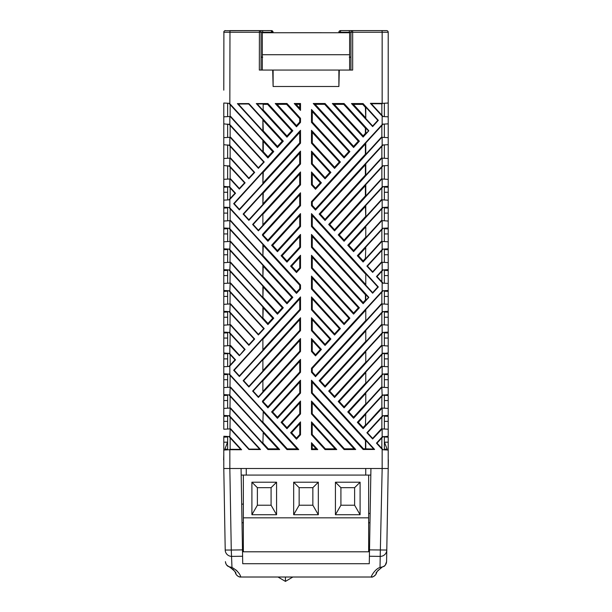 <?xml version="1.0" encoding="UTF-8"?>
<svg xmlns="http://www.w3.org/2000/svg" width="612" height="612" viewBox="0 0 612 612"><rect width="100%" height="100%" fill="white"/><g stroke="black" fill="none" stroke-linecap="round" stroke-linejoin="round"><path stroke-width="0.92" d="M227.626 449.154L224.887 449.154L227.626 441.91M384.374 441.91L387.113 449.154L384.374 449.154M235.651 573.368L235.643 573.36C235.115 573.176 237.953 577.537 240.814 577.017L240.807 577.009C238.328 576.871 236.599 575.655 235.643 573.36L235.643 573.36C236.783 573.23 234.763 571.08 229.577 566.919L231.979 567.431L229.033 566.704C227.113 566.192 225.905 564.509 225.415 561.648C225.69 564.134 226.815 565.779 228.796 566.59L226.677 565.037M241.686 504.127L243.354 504.127M383.204 566.59L382.378 566.926L383.204 566.59C385.231 565.725 386.356 564.08 386.585 561.648C385.843 564.876 384.642 566.559 382.967 566.704C384.887 566.192 386.096 564.509 386.585 561.648L388.207 468.501L382.163 468.501L380.213 556.392A6.579 6.48 1 0 0 386.784 550.027L386.585 561.648L385.323 565.037M227.626 436.968L223.793 437.175L223.793 468.501L225.56 468.501M223.824 470.498L225.216 550.027L231.275 550.027L229.837 468.501L223.793 468.501L225.216 550.027A6.579 6.48 -1 0 0 231.787 556.392L242.597 556.254L241.067 468.501L223.793 468.501L223.793 450.049L229.844 449.721L229.844 449.3L240.684 449.346L228.873 436.517M242.597 556.254L242.727 563.713L369.273 563.713L370.933 468.501L388.207 468.501L388.36 459.91M233.532 569.764L229.033 566.704M234.327 570.789L234.962 571.815M235.268 572.442L235.467 572.886M380.932 567.339L380.021 567.431C375.516 568.831 371.683 574.974 371.186 577.017L240.814 577.017C239.866 573.482 236.921 570.292 231.979 567.431L231.275 550.027L242.49 549.882M242.428 546.325L243.354 546.325M368.646 546.325L369.572 546.325M243.354 522.755L242.015 522.755M369.985 522.755L368.646 522.755M369.51 549.882L386.784 550.027L388.207 468.455M369.403 556.254L380.213 556.392L380.021 567.431L382.423 566.919C377.16 571.21 375.141 573.36 376.357 573.36L376.525 572.916M376.732 572.442L377.114 571.677M377.673 570.782L382.378 566.926M235.972 569.948L237.487 571.424M369.273 563.713L369.403 556.109M371.186 577.017C373.672 576.879 375.393 575.655 376.357 573.36L376.357 573.36C376.686 573.972 372.693 577.973 371.186 577.017M370.818 475.073L365.739 475.073L365.739 468.501M246.261 468.501L246.261 475.073L241.182 475.073M360.093 514.715L360.093 482.202L335.43 482.202L340.915 487.68L340.915 505.221L354.616 505.221L354.616 487.68L340.915 487.68L340.915 505.221L335.43 514.715L360.093 514.715L354.616 505.221M318.332 514.715L318.332 482.202L293.668 482.202L299.146 487.68L299.146 505.221L312.854 505.221L312.854 487.68L299.146 487.68L299.146 505.221L293.668 514.715L318.332 514.715L312.854 505.221M276.57 514.715L276.57 482.202L251.907 482.202L257.384 487.68L257.384 505.221L271.085 505.221L271.085 487.68L257.384 487.68L257.384 505.221L251.907 514.715L276.57 514.715L271.085 505.221M368.646 513.437L370.145 513.437M243.354 517.828L243.354 551.802L368.646 551.802L368.646 517.828L243.354 517.828L243.354 475.073M246.261 475.073L365.739 475.073M368.646 475.073L368.646 517.828M360.093 482.202L354.616 487.68M335.43 482.202L335.43 514.715M318.332 482.202L312.854 487.68M293.668 482.202L293.668 514.715M276.57 482.202L271.085 487.68M251.907 482.202L251.907 514.715M290.623 32.711L321.323 32.711M274.459 32.734L337.487 32.734M349.628 70.059L349.628 54.713L262.318 54.713L262.318 70.059M262.318 54.713L262.318 32.734L349.628 32.734L349.628 54.713M350.944 70.059L350.944 32.245L352.665 32.245L352.589 30.6A1.645 1.645 0 0 0 350.944 32.245L349.299 32.245L349.299 32.734M273.113 86.499L273.113 70.059L272.707 70.059L273.113 86.499L338.887 86.499L339.293 70.059L352.665 70.059L352.665 32.245L382.156 32.245L382.026 30.6L349.299 30.6L378.989 30.6M273.113 32.734L271.476 30.6L224.833 30.715M384.374 374.49L388.207 374.689L388.207 387.664L381.827 387.235L382.156 395.298L357.332 422.326L363.123 428.629L363.123 427.551L358.326 422.326L357.332 422.326M386.738 408.319L386.325 408.303M383.127 415.693L367.437 432.738L366.894 432.738L382.531 415.724L388.207 415.426L388.207 395.52L384.374 395.321M381.85 417.055L381.85 428.89L384.374 429.027L381.934 428.897M227.626 415.632L227.626 429.02L230.686 428.867L223.793 429.226L223.793 421.37L227.626 421.37M223.793 408.487L223.793 415.426L229.469 415.724L260.528 449.537L259.61 449.132L228.873 415.693M227.626 394.801L227.626 408.196L230.686 408.036L223.793 408.395L223.793 395.52L227.626 395.321M225.667 408.303L225.239 408.326M223.793 387.664L223.793 394.602L229.469 394.901L279.653 449.575L278.001 448.848L263.206 432.715L262.885 443.409L263.206 432.715M227.626 373.978L227.626 387.373L230.686 387.212L223.793 387.572L223.793 394.602L223.793 374.689L227.626 374.49L223.793 374.689M225.667 387.473L225.239 387.495M223.793 123.861L223.793 116.831L223.793 123.861L223.793 116.831L227.626 116.632L227.626 103.237L223.793 103.03L223.793 116.831L229.844 116.51L229.844 124.557L223.793 123.861L223.793 137.654L229.844 137.34L229.844 145.381L223.793 144.684L223.793 158.485L229.844 158.164L229.844 166.212L223.793 165.508L223.793 179.308L229.844 178.995L229.844 187.035L223.793 186.339L223.793 179.308L229.844 178.995M227.626 116.632L229.844 116.51M223.793 144.684L223.793 137.654L223.793 144.684L223.793 137.654L229.844 137.34M223.793 165.508L223.793 158.485L223.793 165.508L223.793 158.485L229.844 158.164M223.793 366.833L223.793 373.771L229.469 374.07L298.733 449.591L297.088 448.864L263.214 411.899L262.885 422.586L263.214 411.899M382.156 416.122L382.148 408.082L388.207 408.395L388.207 415.426L388.207 408.487M382.156 395.298L388.207 394.602L388.207 387.664M388.207 394.602L388.207 387.572L388.207 394.602M384.374 415.632L384.374 429.027L388.207 429.226L388.207 416.344L384.374 416.145M223.793 421.37L223.793 416.344L227.626 416.145M225.667 429.127L225.239 429.15M228.873 186.606L234.993 193.239L228.873 199.872M228.873 353.216L234.993 359.848L228.873 366.481M227.626 358.884L223.793 358.884L223.793 366.749L229.469 366.45L235.543 359.848L234.993 359.848M223.793 358.884L223.793 353.866L227.626 353.667L223.793 353.866M223.793 366.749L223.793 373.771L223.793 366.749M386.325 387.473L386.746 387.495M365.785 392.889L365.785 404.28L365.785 392.889L383.127 374.039L384.374 373.978L384.374 387.373L382.003 387.251M365.448 393.753L348.779 411.914L353.598 417.177L353.598 418.256L381.827 387.235L381.314 387.212L381.85 387.243L381.85 375.401M382.148 408.082L363.123 428.629M383.127 394.87L381.85 396.232L381.85 408.066L384.374 408.196L384.374 394.801M388.207 429.31L388.207 436.249L382.156 436.953L382.148 428.905L388.207 429.226L388.207 436.249L388.207 429.226M382.148 428.905L372.639 438.995L372.639 438.399L381.314 428.867M384.374 436.455L384.374 449.851L383.127 449.782L377.007 443.149L383.127 436.517M223.793 436.249L229.469 436.547L241.61 449.751L240.684 449.346M223.793 454.525L223.64 459.91M230.686 428.867L249.099 449.101L248.923 449.499L230.173 428.89L229.844 436.953M229.997 428.897L230.15 417.055M263.206 443.287L268.255 448.826L267.941 449.552L230.173 408.066L229.844 416.122M229.997 408.074L230.15 396.232L228.873 394.87M263.214 422.456L287.28 448.856L286.967 449.583L230.173 387.235L229.844 395.298M229.997 387.251L230.15 375.401L228.873 374.039M227.626 186.538L227.626 199.933M228.873 207.43L230.15 208.791L230.15 220.626L227.626 220.764L227.626 207.369L227.626 207.881L223.793 208.08L223.793 228.911L227.626 228.704M227.626 228.192L227.626 241.587L230.686 241.426L223.793 241.786L223.793 249.734L227.626 249.535L223.793 249.734L223.793 270.565L227.626 270.359M227.626 249.023L227.626 262.41L230.686 262.25L223.793 262.701M227.626 269.846L227.626 283.241L230.686 283.081L223.793 283.44L223.793 291.388L227.626 291.19L223.793 291.388L223.793 312.212L227.626 312.013L223.793 312.212L223.793 333.043L227.626 332.836L223.793 333.043L223.793 346.01L229.852 345.604L229.844 353.644L223.793 352.948L223.793 346.01M227.626 290.669L227.626 304.065L230.686 303.904L223.793 304.355M227.626 311.5L227.626 324.888L230.686 324.735L223.793 325.179M227.626 332.324L227.626 345.719L230.686 345.558L229.852 345.604L239.361 355.694L244.563 349.437L228.873 332.385M227.626 353.155L227.626 366.542M223.793 90.155L223.893 31.671M227.626 137.455L227.626 124.06M227.626 158.286L227.626 144.891M227.626 179.109L227.626 165.714M223.793 179.4L223.793 200.139L229.469 199.841L235.543 193.239L234.993 193.239M223.793 200.223L223.793 207.162L229.469 207.46L300.515 284.932L300.515 288.979L296.483 293.393L296.483 292.253L299.75 288.68L299.75 285.23L263.259 245.404L262.885 255.969L262.885 244.44L263.259 245.404M262.885 255.969L230.686 220.603L223.793 221.054M223.793 227.993L223.793 220.963L223.793 227.993L229.469 228.291L292.842 297.371L286.959 303.789L286.959 302.665L291.802 297.371L263.252 266.22L262.885 276.8L262.885 265.264L263.252 266.22M223.793 228.911L223.793 248.816L229.469 249.115L283.31 307.782L277.443 314.185L277.443 313.061L282.277 307.782L263.252 287.028L262.885 297.623L262.885 286.095L263.252 287.028M223.793 269.64L223.793 262.617L223.793 269.64L229.469 269.938L273.771 318.194L267.918 324.574L267.918 323.45L272.738 318.194L263.244 307.844L262.885 318.454L262.885 306.918L263.244 307.844M223.793 270.565L223.793 290.471L229.469 290.769L264.223 328.606L263.673 328.606L228.873 290.738M223.793 311.294L223.793 304.271L223.793 311.294L229.469 311.592L254.668 339.017L254.125 339.017L228.873 311.562M223.793 332.125L223.793 325.094L223.793 332.125L229.469 332.415L245.106 349.437L244.563 349.437M272.248 30.791A1.645 1.645 0 0 0 271.476 30.6L272.401 30.891M272.898 31.426L273.113 32.245L271.476 32.237L271.476 32.734M273.113 32.245L271.476 30.6L271.476 32.245L262.701 32.245L262.701 32.734M340.524 32.734L340.524 30.6A1.645 1.645 0 0 0 338.887 32.245L338.887 32.734M348.779 411.914L347.777 411.914L382.531 374.07L388.207 373.771L388.207 366.749L388.207 373.771L383.127 374.039M388.207 353.866L384.374 353.667L388.207 353.866L388.207 366.833M365.785 154.362L365.785 142.971L365.379 144.011L365.387 154.209L365.785 154.362L381.314 137.295L381.85 137.325L381.85 125.491L365.785 142.971M365.785 175.193L365.785 163.802L365.387 164.827L365.387 175.04L365.785 175.193L381.314 158.125L381.85 158.148L381.85 146.314L365.785 163.802M365.785 196.016L365.785 184.625L365.395 185.635L365.395 195.863L365.785 196.016L381.314 178.949L381.85 178.979L381.85 167.137L365.785 184.625M365.785 216.847L365.785 205.448L365.395 206.451L365.785 216.847L381.314 199.772L381.827 199.803L344.082 241.273L344.082 240.111L365.402 216.694M365.785 237.67L365.785 226.279L365.785 237.67L381.314 220.603L381.827 220.626L353.598 251.647L353.598 250.499L365.41 237.525M365.41 258.348L365.785 247.103L365.41 258.348L363.123 260.873L358.387 255.717L357.332 255.717L363.123 262.02L363.123 260.873M365.785 320.979L365.785 309.58L365.785 320.979L381.314 303.904L381.827 303.935L315.517 376.694L315.517 375.592L365.433 320.833M365.785 341.802L365.785 330.411L365.785 341.802L381.314 324.735L381.827 324.758L325.041 387.098L325.041 386.004L365.433 341.664M365.785 362.625L365.785 351.234L365.785 362.625L381.314 345.558L381.827 345.589L334.565 397.494L334.557 396.4L365.44 362.495M365.785 383.456L365.785 372.058L365.785 383.456L381.314 366.381L381.865 366.412L381.314 366.381M365.456 424.98L365.785 413.712L365.456 424.98L363.123 427.551M384.374 449.851L385.767 449.919M383.127 449.782L388.207 450.049L388.207 437.175L384.374 436.968L388.207 437.175M227.626 449.843L227.626 436.455M229.997 345.596L230.15 333.747M229.997 324.765L230.15 312.923M229.997 303.942L230.15 292.1M228.873 269.907L262.885 306.918M229.997 283.119L230.15 271.269M228.873 249.084L262.885 286.095M229.997 262.288L230.15 250.446M228.873 228.253L262.885 265.264M229.997 241.465L230.15 229.615M228.873 165.775L244.563 182.827L239.361 188.481L230.686 178.949M228.873 144.952L254.125 172.408L248.877 178.123L230.686 158.125M228.873 124.121L263.673 161.996L258.402 167.749L230.686 137.295M227.626 103.237L228.873 103.298L262.885 140.309L262.885 151.845L263.282 151.684L263.29 141.349L262.885 140.309M223.793 187.257L227.626 187.058M223.793 207.162L223.793 208.08M225.262 220.886L225.652 220.863M225.239 241.709L225.667 241.694M286.959 303.789L230.173 241.457L229.844 249.512M223.793 241.878L223.793 248.816M225.239 262.54L225.667 262.517M277.443 314.185L230.173 262.28L229.844 270.336M225.239 283.364L225.667 283.341M267.918 324.574L230.173 283.104L229.844 291.167M223.793 283.532L223.793 290.471M225.239 304.195L225.667 304.172M230.686 303.904L258.402 334.359L258.402 334.955L230.173 303.935L229.844 311.99M225.239 325.018L225.667 324.995M230.686 324.735L248.877 344.732L248.877 345.329L230.173 324.758L229.844 332.821M225.239 345.841L225.667 345.818M223.793 32.245L223.793 32.245A1.645 1.645 180 0 1 225.438 30.6A1.645 1.645 89.2 0 0 223.793 32.245L223.793 32.245A1.645 1.645 180 0 1 225.438 30.6A1.645 1.645 89.2 0 0 223.793 32.245L261.056 32.245L261.056 70.059M262.701 30.6L259.412 30.6A1.645 1.645 0 0 1 261.056 32.245L262.701 32.245L262.701 30.6M261.056 57.184L262.701 57.184M350.944 57.184L349.299 57.184M365.785 118.544L365.785 107.154L365.372 107.314L365.785 118.544L372.639 126.003L377.788 120.342L365.785 107.154M365.785 285.154L365.785 273.763L365.785 285.154L372.639 292.613L377.788 286.952L365.785 273.763M262.885 119.478L262.885 131.014L263.29 130.853L262.885 119.478L248.663 103.986L238.305 104.025L262.885 131.014M262.885 172.156L262.885 183.684L263.282 172.309L262.885 172.156L234.212 203.651L239.361 209.312L262.885 183.684M262.885 192.979L262.885 204.515L263.275 193.132L262.885 192.979L243.683 214.062L248.877 219.769L262.885 204.515M262.885 213.802L262.885 225.338L262.885 213.802L253.161 224.474L258.402 230.227L262.885 225.338M262.885 338.765L262.885 350.301L262.885 338.765L234.212 370.26L239.361 375.921L262.885 350.301M262.885 359.588L262.885 371.124L262.885 359.588L243.683 380.672L248.877 386.379L262.885 371.124M262.885 380.419L262.885 391.948L262.885 380.419L253.161 391.083L258.402 396.836L262.885 391.948M387.962 366.733L381.827 366.412L344.082 407.883L344.082 406.789L365.448 383.326M381.85 281.811L377.007 276.54L383.127 269.907L384.374 269.846L384.374 283.241L383.127 283.172L381.85 281.811L381.85 271.269M388.207 90.155L388.207 32.245L388.207 58.002L388.207 32.245L382.156 32.245L382.156 103.367L370.39 103.329L382.531 116.532L388.207 116.831L388.207 103.03L382.156 103.367L382.156 103.78L371.316 103.742L383.127 116.563L384.374 116.632L384.374 103.244M315.517 208.914L315.517 210.084L311.485 205.67L311.485 201.631L312.273 201.937L312.273 205.364L315.517 208.914L365.387 154.209M311.485 205.67L312.273 205.364M365.379 144.011L312.273 201.937M365.387 164.827L320.229 214.062L325.041 219.326L365.387 175.04M320.229 214.062L319.158 214.062L325.041 220.488L325.041 219.326M365.395 185.635L329.761 224.474L334.557 229.722L365.395 195.863M329.761 224.474L328.69 224.474L334.565 230.885L334.557 229.722M365.395 206.451L339.293 234.886L344.082 240.111M384.374 199.933L384.374 186.538L383.127 186.606L365.785 205.448M339.293 234.886L338.229 234.886L344.082 241.273M365.402 227.259L348.84 245.305L353.598 250.499M384.374 220.764L384.374 207.369L383.127 207.43L365.785 226.279M348.84 245.305L347.777 245.305L353.598 251.647M365.41 248.074L358.387 255.717M365.785 258.493L381.314 241.426L381.827 241.457L363.123 262.02M384.374 241.587L384.374 228.192L383.127 228.253L381.85 229.615L381.85 241.457L381.314 241.426M381.85 229.615L365.785 247.103M384.374 262.41L384.374 249.015L383.127 249.084L367.437 266.128L372.639 271.789L381.314 262.25L381.827 262.28L372.639 272.386L372.639 271.789M381.85 250.446L381.85 262.28L381.314 262.25M315.517 376.694L311.485 372.28L311.485 368.24L312.227 368.531L312.227 371.989L315.517 375.592M311.485 372.28L312.227 371.989M365.425 310.506L312.227 368.531M384.374 304.065L384.374 290.669L383.127 290.738L381.85 292.1L381.85 303.935L381.314 303.904M381.85 292.1L365.785 309.58M365.433 331.314L320.168 380.672L325.041 386.004M384.374 324.895L384.374 311.493L383.127 311.562L381.85 312.923L381.85 324.758L381.314 324.735M381.85 312.923L365.785 330.411M320.168 380.672L319.158 380.672L325.041 387.098M365.44 352.13L329.692 391.083L334.557 396.4M384.374 345.719L384.374 332.324L383.127 332.385L381.85 333.747L381.85 345.589L381.314 345.558M381.85 333.747L365.785 351.234M329.692 391.083L328.69 391.083L334.565 397.494M365.44 372.938L339.232 401.503L344.082 406.789M384.374 366.542L384.374 353.147L383.127 353.216L365.785 372.058M339.232 401.503L338.229 401.503L344.082 407.883M353.598 417.177L365.456 404.149M365.785 404.28L381.314 387.212M353.598 418.256L347.769 411.907M365.456 414.561L358.326 422.326M365.785 425.103L381.314 408.036M381.85 396.232L365.785 413.712M367.437 432.738L372.639 438.399M388.207 450.049L388.207 468.501M249.099 449.101L259.61 449.132M268.255 448.826L278.001 448.848M230.686 408.036L262.885 443.409M262.885 431.873L230.15 396.232M287.28 448.856L297.088 448.864M230.686 387.212L262.885 422.586M262.885 411.05L230.15 375.401M230.686 345.558L239.361 355.098M248.877 344.732L254.125 339.017M258.402 334.359L263.673 328.606M263.237 318.317L267.918 323.45M230.686 283.081L262.885 318.454M273.771 318.194L272.738 318.194M263.244 297.486L277.443 313.061M230.686 262.25L262.885 297.623M283.31 307.782L282.277 307.782M263.252 276.655L286.959 302.665M230.686 241.426L262.885 276.8M292.842 297.371L291.802 297.371M300.515 288.979L299.75 288.68M263.259 255.831L296.483 292.253M262.885 244.44L230.15 208.791M300.515 284.932L299.75 285.23M263.282 151.684L267.918 156.771L272.677 151.585L263.29 141.349M230.686 116.471L262.885 151.845M272.677 151.585L273.771 151.585L267.918 157.965L267.918 156.771M228.873 103.298L223.793 103.03M273.771 151.585L229.844 103.726L229.974 30.6L259.412 30.6L259.335 70.059L272.707 70.059M296.483 438.1L299.788 434.474L300.515 434.757L296.483 439.171L290.601 432.738L291.587 432.738L296.483 438.1L296.483 439.171M299.788 434.474L299.788 423.764L291.587 432.738M282.086 422.326L286.959 427.673L299.788 413.651L299.781 402.956L282.086 422.326L281.099 422.326L286.959 428.752L286.959 427.673M272.592 411.914L277.443 417.231L299.781 392.82L299.773 382.14L272.592 411.914L271.598 411.914L277.443 418.317L277.443 417.231M267.918 406.789L267.918 407.883L262.479 401.916L262.479 401.089L267.918 406.789L299.773 371.989L299.773 361.332L263.214 401.373M262.479 401.916L263.214 401.625M299.704 118.636L300.515 118.323L300.515 122.369L296.483 126.783L296.483 125.575L299.704 122.048L299.704 118.636L286.592 104.323L277.098 104.331L296.483 125.575M300.515 122.369L299.704 122.048M296.483 271.422L299.742 267.849L300.515 268.148L296.483 272.562L290.601 266.128L291.649 266.128L296.483 271.422L296.483 272.562M299.742 267.849L299.742 257.269L291.649 266.128M282.147 255.717L286.959 260.995L299.742 247.018L299.735 236.462L282.147 255.717L281.099 255.717L286.959 262.143L286.959 260.995M272.654 245.305L277.443 250.553L299.735 226.195L299.735 215.646L272.654 245.305L271.598 245.305L277.443 251.708L277.443 250.553M267.918 240.111L267.918 241.273L262.479 235.299L262.479 234.472L267.918 240.111L299.727 205.364L299.727 194.838L263.259 234.778M262.479 235.299L263.259 235M365.372 107.314L362.717 104.4L353.346 104.369L365.372 117.481M365.418 273.901L312.265 215.646L312.265 226.195L365.418 284.213M291.74 130.761L267.543 104.354L263.152 104.361L263.152 109.869L286.959 135.986L291.74 130.761L292.842 130.761L286.959 137.18L286.959 135.986M263.152 104.361L263.152 109.869M262.808 103.948L257.208 103.964L262.808 110.106M263.29 130.853L277.443 146.383L282.209 141.173L263.29 120.541M282.209 141.173L283.31 141.173L277.443 147.576L277.443 146.383M263.275 182.674L299.712 142.879L299.712 132.406L263.282 172.309M263.267 203.513L299.719 163.71L299.712 153.214L263.275 193.132M263.267 224.359L299.719 184.533L299.719 174.03L263.267 213.955M263.229 349.398L299.758 309.504L299.75 298.893L263.237 338.903M263.229 370.245L299.765 330.335L299.758 319.709L263.229 359.726M263.221 391.083L299.765 351.166L299.765 340.517L263.221 380.549M365.463 448.772L365.463 440.495L312.227 382.14L312.219 392.82L363.482 448.78L373.695 449.063L365.785 440.372L365.785 449.093M344.418 448.826L354.065 448.803L312.219 402.956L312.212 413.651L344.418 448.826L344.097 449.552L355.702 449.522L354.065 448.803M325.362 448.856L335.116 448.841L312.212 423.764L312.212 434.474L325.362 448.856L325.041 449.583L336.753 449.568L335.116 448.841M315.517 354.761L320.382 349.437L321.399 349.437L315.517 355.87L311.485 351.456L312.235 351.166L315.517 354.761L315.517 355.87M320.382 349.437L312.235 340.517L312.235 351.166M329.883 339.017L330.901 339.017L325.041 345.443L325.041 344.334L329.883 339.017L312.242 319.709L312.235 330.335L325.041 344.334M339.377 328.606L340.402 328.606L334.557 335.016L334.557 333.892L339.377 328.606L312.25 298.893L312.242 309.504L334.557 333.892M348.871 318.194L349.896 318.194L344.082 324.574L344.082 323.45L348.871 318.194L312.25 278.085L312.25 288.68L344.082 323.45M358.349 307.782L359.382 307.782L353.598 314.132L353.598 313L358.349 307.782L312.258 257.269L312.258 267.849L353.598 313M315.517 188.083L320.321 182.827L321.399 182.827L315.517 189.261L311.485 184.847L312.281 184.533L315.517 188.083L315.517 189.261M320.321 182.827L312.281 174.03L312.281 184.533M312.281 163.71L325.041 177.656L329.822 172.408L312.288 153.214L312.281 163.71L311.485 164.016L325.041 178.834L330.901 172.408L329.822 172.408M325.041 177.656L325.041 178.834M312.288 142.879L334.557 167.214L339.316 161.996L312.288 132.406L312.288 142.879L311.485 143.193L334.557 168.407L340.402 161.996L339.316 161.996M334.557 167.214L334.557 168.407M312.296 122.048L344.082 156.771L348.809 151.585L312.296 111.591L312.296 122.048L311.485 122.369L344.082 157.965L349.896 151.585L348.809 151.585M344.082 156.771L344.082 157.965M358.288 141.173L359.382 141.173L353.598 147.515L353.598 146.322L358.288 141.173L324.674 104.323L315.126 104.315L353.598 146.322M368.317 130.761L365.785 127.977L365.785 133.538L368.86 130.761L363.123 137.065L363.123 135.864L365.379 133.378L365.379 128.137L343.699 104.346L334.213 104.331L363.123 135.864M365.785 133.538L365.379 133.378M365.785 127.977L365.379 128.137M368.317 297.371L365.785 294.586L365.785 300.148L368.86 297.371L363.123 303.674L363.123 302.542L365.425 300.01L365.425 294.732L312.265 236.462L312.258 247.018L363.123 302.542M316.129 448.871L312.204 444.587L312.204 448.871L316.129 448.871L317.766 449.591L311.485 449.598L311.485 442.721L312.204 444.587M311.485 449.598L312.204 448.871M299.696 104.323L296.101 104.323L299.704 108.255L299.696 104.323L300.515 103.505L300.515 110.359L294.25 103.505L296.101 104.323M300.515 110.359L299.704 108.255M338.887 32.245L349.299 32.245L349.299 30.6L340.524 30.6M384.374 207.881L388.207 208.08L388.207 213.106L384.374 213.106M381.865 220.626L381.85 208.791M384.374 187.058L388.207 187.257L388.207 192.275L384.374 192.275M381.865 199.803L381.85 187.968M381.314 178.949L388.207 179.4M384.374 179.109L384.374 165.714L383.127 165.775L381.85 167.137M381.314 158.125L388.207 158.485L388.207 116.831L388.207 123.861L382.531 124.16L311.485 201.631M384.374 158.279L384.374 144.883L383.127 144.952L381.85 146.314M381.314 137.295L388.207 137.654L388.207 144.684L382.531 144.983L319.158 214.062M384.374 137.455L384.374 124.06L383.127 124.121L381.85 125.491M382.156 103.374L382.156 103.78M370.39 103.329L371.316 103.742M315.517 210.084L381.827 137.325M325.041 220.488L381.827 158.148M388.207 187.257L388.207 165.508L382.531 165.806L328.69 224.474M334.565 230.885L381.827 178.972M388.207 186.339L388.207 179.308L388.207 186.339L382.531 186.637L338.229 234.886M388.207 208.08L388.207 200.139L388.207 207.162L382.531 207.46L347.769 245.297M388.207 346.01L382.148 345.604L382.156 353.644L388.207 352.948L388.207 220.963L388.207 227.993L382.531 228.291L357.332 255.717M381.827 241.457L388.207 241.786L388.207 248.816L382.531 249.115L366.894 266.128L367.437 266.128M366.894 266.128L372.639 272.386M377.007 276.54L376.457 276.54L382.531 283.142L388.207 283.44L388.207 290.471L382.531 290.769L311.485 368.24M381.827 303.935L388.207 304.271L388.207 311.294L382.531 311.592L319.158 380.672M381.827 324.758L388.207 325.094L388.207 332.125L382.531 332.415L328.69 391.083M382.156 353.644L338.229 401.495M366.894 432.738L372.639 438.995M382.156 436.953L376.457 443.149L377.007 443.149M376.457 443.149L382.531 449.751M382.156 449.353L382.156 468.501L229.844 468.501L229.844 449.721L241.61 449.751M248.923 449.499L260.528 449.537M267.941 449.552L279.653 449.575M286.967 449.583L298.733 449.591M235.543 359.848L229.844 353.644M239.361 355.694L245.106 349.437M248.877 345.329L254.668 339.017M258.402 334.955L264.223 328.606M230.173 220.626L296.483 293.393M235.543 193.239L229.844 187.035M230.173 178.972L239.361 189.085L239.361 188.481M239.361 189.085L245.106 182.827L244.563 182.827M245.106 182.827L229.844 166.212M230.173 158.148L248.877 178.719L248.877 178.123M248.877 178.719L254.668 172.408L254.125 172.408M254.668 172.408L229.844 145.381M230.173 137.325L258.402 168.346L258.402 167.749M258.402 168.346L264.223 161.996L263.673 161.996M264.223 161.996L229.844 124.557M230.173 116.494L267.918 157.965M229.844 103.726L229.469 103.329M338.887 86.499L338.887 70.059L273.113 70.059M339.293 70.059L338.887 70.059M300.515 434.757L300.515 421.882L299.788 423.764M300.515 421.882L290.601 432.738M299.788 413.651L300.515 413.934L300.515 401.059L299.781 402.956M300.515 401.059L281.099 422.326M286.959 428.752L300.515 413.934M299.781 392.82L300.515 393.111L300.515 380.228L299.773 382.14M300.515 380.228L271.598 411.914M277.443 418.317L300.515 393.111M299.773 371.989L300.515 372.28L300.515 359.405L299.773 361.332M300.515 359.405L262.479 401.089M267.918 407.883L300.515 372.28M286.592 104.323L286.959 103.505L275.247 103.52L277.098 104.331M275.247 103.52L296.483 126.783M300.515 118.323L286.959 103.505M300.515 268.148L300.515 255.273L299.742 257.269M300.515 255.273L290.601 266.128M299.742 247.018L300.515 247.325L300.515 234.45L299.735 236.462M300.515 234.45L281.099 255.717M286.959 262.143L300.515 247.325M299.735 226.195L300.515 226.494L300.515 213.619L299.735 215.646M300.515 213.619L271.598 245.305M277.443 251.708L300.515 226.494M299.727 205.364L300.515 205.67L300.515 192.795L299.727 194.838M300.515 192.795L262.479 234.472M267.918 241.273L300.515 205.67M372.639 126.003L372.639 126.6L378.331 120.342L377.788 120.342M378.331 120.342L363.077 103.581L362.717 104.4M363.077 103.581L351.472 103.55L353.346 104.369M351.472 103.55L372.639 126.6M372.639 292.613L372.639 293.209L378.331 286.952L377.788 286.952M378.331 286.952L311.485 213.619L312.265 215.646M311.485 213.619L311.485 226.494L312.265 226.195M311.485 226.494L372.639 293.209M257.208 103.964L256.298 103.558L286.959 137.18M292.842 130.761L267.903 103.535L267.543 104.354M267.903 103.535L256.298 103.558M238.305 104.025L237.402 103.619L277.443 147.576M283.31 141.173L248.839 103.581L248.663 103.986M248.839 103.581L237.402 103.619M239.361 209.312L239.361 209.908L300.515 143.193L299.712 142.879M300.515 143.193L300.515 130.318L299.712 132.406M300.515 130.318L233.669 203.651L234.212 203.651M233.669 203.651L239.361 209.908M248.877 219.769L248.877 220.366L300.515 164.016L299.719 163.71M300.515 164.016L300.515 151.141L299.712 153.214M300.515 151.141L243.14 214.062L243.683 214.062M243.14 214.062L248.877 220.366M258.402 230.227L258.402 230.823L300.515 184.847L299.719 184.533M300.515 184.847L300.515 171.964L299.719 174.03M300.515 171.964L252.618 224.474L253.161 224.474M252.618 224.474L258.402 230.823M239.361 375.921L239.361 376.518L300.515 309.802L299.758 309.504M300.515 309.802L300.515 296.927L299.75 298.893M300.515 296.927L233.669 370.26L234.212 370.26M233.669 370.26L239.361 376.518M248.877 386.379L248.877 386.983L300.515 330.625L299.765 330.335M300.515 330.625L300.515 317.75L299.758 319.709M300.515 317.75L243.14 380.672L243.683 380.672M243.14 380.672L248.877 386.983M258.402 396.836L258.402 397.433L300.515 351.456L299.765 351.166M300.515 351.456L300.515 338.581L299.765 340.517M300.515 338.581L252.618 391.083L253.161 391.083M252.618 391.083L258.402 397.433M312.227 382.14L311.485 380.228L311.485 393.111L312.219 392.82M311.485 393.111L363.161 449.499L363.482 448.78M363.161 449.499L374.598 449.46L373.695 449.063M374.598 449.46L311.485 380.228M312.212 413.651L311.485 413.934L344.097 449.552M355.702 449.522L311.485 401.059L312.219 402.956M311.485 401.059L311.485 413.934M312.212 423.764L311.485 421.882L311.485 434.757L312.212 434.474M311.485 434.757L325.041 449.583M336.753 449.568L311.485 421.882M321.399 349.437L311.485 338.581L312.235 340.517M311.485 338.581L311.485 351.456M312.235 330.335L311.485 330.625L325.041 345.443M330.901 339.017L311.485 317.75L312.242 319.709M311.485 317.75L311.485 330.625M312.242 309.504L311.485 309.802L334.557 335.016M340.402 328.606L311.485 296.927L312.25 298.893M311.485 296.927L311.485 309.802M312.25 288.68L311.485 288.979L344.082 324.574M349.896 318.194L311.485 276.096L312.25 278.085M311.485 276.096L311.485 288.979M312.258 267.849L311.485 268.148L353.598 314.132M359.382 307.782L311.485 255.273L312.258 257.269M311.485 255.273L311.485 268.148M321.399 182.827L311.485 171.964L312.281 174.03M311.485 171.964L311.485 184.847M330.901 172.408L311.485 151.141L312.288 153.214M311.485 151.141L311.485 164.016M340.402 161.996L311.485 130.318L312.288 132.406M311.485 130.318L311.485 143.193M349.896 151.585L311.485 109.487L312.296 111.591M311.485 109.487L311.485 122.369M315.126 104.315L313.267 103.497L353.598 147.515M359.382 141.173L325.033 103.505L324.674 104.323M325.033 103.505L313.267 103.497M343.699 104.346L344.059 103.535L332.347 103.512L334.213 104.331M332.347 103.512L363.123 137.065M368.86 130.761L344.074 103.535M312.265 236.462L311.485 234.45L311.485 247.325L312.258 247.018M311.485 247.325L363.123 303.674M368.86 297.371L311.485 234.45M317.766 449.591L311.485 442.721M300.515 103.505L294.25 103.505M382.026 30.6L386.562 30.6A1.645 1.645 0 0 1 388.207 32.245L388.207 103.03M381.827 262.28L388.207 262.617L388.207 269.64L382.531 269.938L376.457 276.54M388.207 221.054L381.827 220.626M388.207 200.223L381.827 199.803M388.207 333.043L384.374 332.836L388.207 333.043M388.207 332.125L388.207 325.179M388.207 312.212L384.374 312.013M388.207 311.294L388.207 304.355M388.207 291.388L384.374 291.19M388.207 290.471L388.207 283.532M388.207 270.565L384.374 270.359M388.207 269.64L388.207 262.701M388.207 249.734L384.374 249.535M388.207 248.816L388.207 241.878M388.207 228.911L384.374 228.704M388.207 227.993L388.207 213.106M388.207 207.162L388.207 192.275M388.207 165.508L388.207 158.485M388.207 345.918L388.207 352.948L388.207 345.918M285.429 577.017L285.429 581.4L292.865 577.017M388.207 400.539L384.374 400.539M227.626 400.539L223.793 400.539M227.626 379.715L223.793 379.715M388.207 421.37L384.374 421.37M230.15 187.968L230.15 198.51M230.15 354.577L230.15 365.119M229.844 366.053L229.844 374.468M384.374 379.715L388.207 379.715M381.85 448.42L381.85 437.878M223.793 186.339L223.793 179.308M229.844 199.435L229.844 207.858M229.844 220.641L229.844 228.689M388.207 442.193L384.481 442.193M223.793 442.193L227.519 442.193M230.15 449.307L230.15 437.878M230.15 178.979L230.15 167.137M230.15 158.148L230.15 146.314M230.15 137.325L230.15 125.491M230.15 116.494L230.15 104.66M223.793 192.275L227.626 192.275M223.793 213.106L227.626 213.106M223.793 233.929L227.626 233.929M223.793 254.753L227.626 254.753M223.793 275.584L227.626 275.584M223.793 296.407L227.626 296.407M223.793 317.238L227.626 317.238M223.793 338.061L227.626 338.061M259.412 30.6A1.645 1.645 0 0 1 261.056 32.245M382.156 374.468L382.148 366.427M381.85 115.201L381.85 103.78M381.85 366.412L381.85 354.577M384.374 358.884L388.207 358.884M382.148 324.773L382.156 332.821M382.148 303.95L382.156 311.99M382.156 282.744L382.156 291.167M382.148 262.296L382.156 270.336M382.148 241.472L382.156 249.512M382.156 220.641L382.156 228.689M382.156 199.818L382.156 207.858M382.156 178.995L382.156 187.035M382.156 158.164L382.156 166.212M382.156 137.34L382.156 145.381M388.207 137.654L388.207 144.684M382.156 116.135L382.156 124.557M388.207 116.831L388.207 123.861M388.207 338.061L384.374 338.061M388.207 317.238L384.374 317.238M388.207 296.407L384.374 296.407M388.207 275.584L384.374 275.584M388.207 254.753L384.374 254.753M388.207 233.929L384.374 233.929M277.993 577.017L285.429 581.4M290.478 32.711L321.468 32.711"/></g></svg>
